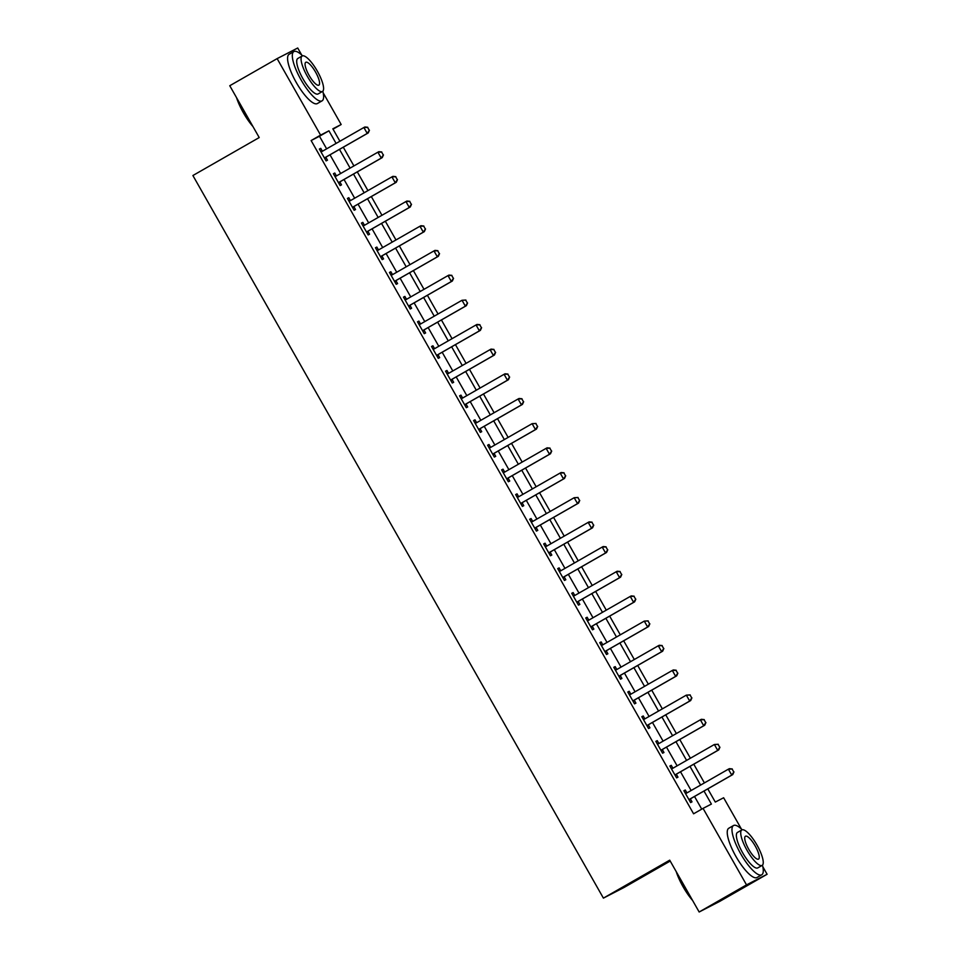 <?xml version="1.0" encoding="UTF-8"?>
<svg xmlns="http://www.w3.org/2000/svg" width="960" height="960" viewBox="0 0 960 960"><rect width="100%" height="100%" fill="white"/><g stroke="black" fill="none" stroke-linecap="round" stroke-linejoin="round"><path stroke-width="1.44" d="M670.212 861.048L623.988 887.508L603.408 898.128L192.9 175.524L259.212 137.556L229.764 85.728L277.128 58.62L297.72 48L301.692 54.996M323.184 92.832L341.172 124.512L332.832 128.808L339.9 141.24M333.036 129.168L341.172 124.512M707.796 788.88L715.296 802.068L723.636 797.76L741.348 828.948M762.84 866.772L767.1 874.272L746.52 884.88L703.056 808.38L711.396 804.072L704.004 791.052M746.52 884.88L699.156 912L719.736 901.38L767.1 874.272M326.628 148.836L319.464 136.248L311.124 140.544L693.588 813.804L703.056 808.38M701.724 809.136L694.524 796.476M691.14 790.512L680.508 771.792M677.124 765.828L666.492 747.108M663.096 741.144L652.464 722.436M649.08 716.472L638.448 697.752M635.064 691.788L624.432 673.08M621.036 667.104L610.404 648.396M607.02 642.432L596.388 623.712M593.004 617.748L582.372 599.04M578.976 593.076L568.344 574.356M564.96 568.392L554.328 549.684M550.944 543.708L540.312 525M536.916 519.036L526.284 500.316M522.9 494.352L512.268 475.644M508.884 469.68L498.252 450.96M494.856 444.996L484.224 426.276M480.84 420.312L470.208 401.604M466.824 395.64L456.192 376.92M452.796 370.956L442.176 352.248M438.78 346.272L428.148 327.564M424.764 321.6L414.132 302.88M410.736 296.916L400.116 278.208M396.72 272.244L386.088 253.524M382.704 247.56L372.072 228.84M368.676 222.876L358.056 204.168M354.66 198.204L344.028 179.484M340.644 173.52L330.012 154.812M322.356 151.14L320.76 148.344L319.368 149.052L326.1 160.908L327.492 160.188L325.896 157.368M336.372 175.824L334.788 173.016L333.396 173.736L340.116 185.58L341.508 184.86L339.912 182.052M350.388 200.496L348.804 197.7L347.412 198.42L354.144 210.264L355.536 209.544L353.928 206.724M364.416 225.18L362.82 222.372L361.428 223.092L368.16 234.936L369.552 234.228L367.956 231.408M378.432 249.852L376.836 247.056L375.456 247.776L382.176 259.62L383.568 258.9L381.972 256.092M392.448 274.536L390.864 271.74L389.472 272.448L396.204 284.304L397.596 283.584L395.988 280.764M406.476 299.22L404.88 296.412L403.488 297.132L410.22 308.976L411.612 308.256L410.016 305.448M420.492 323.892L418.896 321.096L417.516 321.816L424.236 333.66L425.628 332.94L424.032 330.12M434.508 348.576L432.924 345.78L431.532 346.488L438.264 358.344L439.656 357.624L438.048 354.804M448.536 373.248L446.94 370.452L445.548 371.172L452.28 383.016L453.672 382.296L452.076 379.488M462.552 397.932L460.956 395.136L459.576 395.856L466.296 407.7L467.688 406.98L466.092 404.16M476.568 422.616L474.984 419.808L473.592 420.528L480.324 432.372L481.716 431.664L480.108 428.844M490.596 447.288L489 444.492L487.608 445.212L494.34 457.056L495.732 456.336L494.136 453.528M504.612 471.972L503.016 469.176L501.624 469.884L508.356 481.74L509.748 481.02L508.152 478.2M518.628 496.656L517.044 493.848L515.652 494.568L522.384 506.412L523.764 505.692L522.168 502.884M532.656 521.328L531.06 518.532L529.668 519.252L536.4 531.096L537.792 530.376L536.184 527.556M546.672 546.012L545.076 543.204L543.684 543.924L550.416 555.768L551.808 555.06L550.212 552.24M560.688 570.684L559.104 567.888L557.712 568.608L564.444 580.452L565.824 579.732L564.228 576.924M574.716 595.368L573.12 592.572L571.728 593.292L578.46 605.136L579.852 604.416L578.244 601.596M588.732 620.052L587.136 617.244L585.744 617.964L592.476 629.808L593.868 629.1L592.272 626.28M602.748 644.724L601.164 641.928L599.772 642.648L606.504 654.492L607.884 653.772L606.288 650.952M616.764 669.408L615.18 666.612L613.788 667.32L620.52 679.176L621.912 678.456L620.304 675.636M630.792 694.08L629.196 691.284L627.804 692.004L634.536 703.848L635.928 703.128L634.332 700.32M644.808 718.764L643.224 715.968L641.832 716.688L648.552 728.532L649.944 727.812L648.348 724.992M658.824 743.448L657.24 740.64L655.848 741.36L662.58 753.204L663.972 752.496L662.364 749.676M672.852 768.12L671.256 765.324L669.864 766.044L676.596 777.888L677.988 777.168L676.392 774.36M686.868 792.804L685.284 790.008L683.892 790.716L690.612 802.572L692.004 801.852L690.408 799.032M699.156 912L669.708 860.172L603.408 898.128M311.124 140.544L320.592 135.12L277.128 58.62M336.096 143.424L328.944 130.824L320.592 135.12M700.608 785.088L689.976 766.368M686.592 760.404L675.96 741.696M672.576 735.72L661.944 717.012M658.548 711.048L647.916 692.328M644.532 686.364L633.9 667.656M630.516 661.692L619.884 642.972M616.488 637.008L605.856 618.288M602.472 612.324L591.84 593.616M588.456 587.652L577.824 568.932M574.428 562.968L563.796 544.26M560.412 538.284L549.78 519.576M546.396 513.612L535.764 494.892M532.368 488.928L521.748 470.22M518.352 464.256L507.72 445.536M504.336 439.572L493.704 420.864M490.308 414.888L479.688 396.18M476.292 390.216L465.66 371.496M462.276 365.532L451.644 346.824M448.26 340.86L437.628 322.14M434.232 316.176L423.6 297.456M420.216 291.492L409.584 272.784M406.2 266.82L395.568 248.1M392.172 242.136L381.54 223.428M378.156 217.452L367.524 198.744M364.14 192.78L353.508 174.06M350.112 168.096L339.48 149.388M343.284 147.204L353.916 165.924M357.3 171.888L367.932 190.608M371.328 196.572L381.96 215.28M385.344 221.244L395.976 239.964M399.36 245.928L409.992 264.636M413.388 270.612L424.008 289.32M427.404 295.284L438.036 314.004M441.42 319.968L452.052 338.676M455.448 344.64L466.068 363.36M469.464 369.324L480.096 388.044M483.48 394.008L494.112 412.716M497.508 418.68L508.128 437.4M511.524 443.364L522.156 462.072M525.54 468.036L536.172 486.756M539.556 492.72L550.188 511.44M553.584 517.404L564.216 536.112M567.6 542.076L578.232 560.796M581.616 566.76L592.248 585.468M595.644 591.444L606.276 610.152M609.66 616.116L620.292 634.836M623.676 640.8L634.308 659.508M637.704 665.472L648.336 684.192M651.72 690.156L662.352 708.876M665.736 714.84L676.368 733.548M679.764 739.512L690.396 758.232M693.78 764.196L704.412 782.904M319.464 136.248L328.944 130.824M319.404 149.112L320.76 148.344M333.42 173.796L334.788 173.016M347.448 198.48L348.804 197.7M361.464 223.152L362.82 222.372M375.48 247.836L376.836 247.056M389.508 272.508L390.864 271.74M403.524 297.192L404.88 296.412M417.54 321.876L418.896 321.096M431.568 346.548L432.924 345.78M445.584 371.232L446.94 370.452M459.6 395.916L460.956 395.136M473.628 420.588L474.984 419.808M487.644 445.272L489 444.492M501.66 469.944L503.016 469.176M515.688 494.628L517.044 493.848M529.704 519.312L531.06 518.532M543.72 543.984L545.076 543.204M557.748 568.668L559.104 567.888M571.764 593.34L573.12 592.572M585.78 618.024L587.136 617.244M599.808 642.708L601.164 641.928M613.824 667.38L615.18 666.612M627.84 692.064L629.196 691.284M641.868 716.748L643.224 715.968M655.884 741.42L657.24 740.64M669.9 766.104L671.256 765.324M683.916 790.776L685.284 790.008M369.276 130.332L367.596 127.368L369.276 130.332L367.236 133.44L368.244 132.924L326.568 156.78A2.268 2.184 -117.3 0 0 326.04 157.2L324.792 158.592M320.904 151.752L321.564 151.608A2.268 2.184 -117.3 0 0 322.2 151.38L363.876 127.512L367.236 133.44L325.56 157.296A2.268 2.184 -117.3 0 0 325.044 157.716L324.588 158.232M367.596 127.368L363.876 127.512L364.872 126.996L367.764 127.284M320.736 151.464L322.572 151.092A2.268 2.184 -117.3 0 0 322.776 151.044M368.244 132.924L369.444 130.248M383.304 155.016L381.612 152.052L383.304 155.016L381.264 158.112L382.26 157.596L340.584 181.464A2.268 2.184 -117.3 0 0 340.056 181.884L338.808 183.276M334.92 176.424L335.592 176.292A2.268 2.184 -117.3 0 0 336.216 176.052L377.892 152.196L381.264 158.112L339.576 181.98A2.268 2.184 -117.3 0 0 339.06 182.4L338.604 182.904M381.612 152.052L377.892 152.196L378.9 151.68L381.78 151.968M334.764 176.148L336.588 175.776A2.268 2.184 -117.3 0 0 336.804 175.716M382.26 157.596L383.472 154.92M397.32 179.688L395.64 176.724L397.32 179.688L395.28 182.796L396.288 182.28L354.6 206.136A2.268 2.184 -117.3 0 0 354.084 206.568L352.836 207.96M348.936 201.108L349.608 200.976A2.268 2.184 -117.3 0 0 350.232 200.736L391.92 176.88L395.28 182.796L353.604 206.652A2.268 2.184 -117.3 0 0 353.076 207.084L352.62 207.588M395.64 176.724L391.92 176.88L392.916 176.352L395.808 176.64M348.78 200.82L350.616 200.448A2.268 2.184 -117.3 0 0 350.82 200.4M396.288 182.28L397.488 179.604M411.336 204.372L409.656 201.408L411.336 204.372L409.296 207.48L410.304 206.964L368.616 230.82A2.268 2.184 -117.3 0 0 368.1 231.24L366.852 232.632M362.964 225.78L363.624 225.648A2.268 2.184 -117.3 0 0 364.26 225.408L405.936 201.552L409.296 207.48L367.62 231.336A2.268 2.184 -117.3 0 0 367.104 231.756L366.636 232.272M409.656 201.408L405.936 201.552L406.932 201.036L409.824 201.324M362.796 225.504L364.632 225.132A2.268 2.184 -117.3 0 0 364.836 225.084M410.304 206.964L411.504 204.288M425.364 229.056L423.672 226.092L425.364 229.056L423.324 232.152L424.32 231.636L382.644 255.504A2.268 2.184 -117.3 0 0 382.116 255.924L380.868 257.316M376.98 250.464L377.652 250.332A2.268 2.184 -117.3 0 0 378.276 250.092L419.952 226.236L423.324 232.152L381.636 256.02A2.268 2.184 -117.3 0 0 381.12 256.44L380.664 256.944M423.672 226.092L419.952 226.236L420.96 225.72L423.84 226.008M376.824 250.188L378.648 249.816A2.268 2.184 -117.3 0 0 378.864 249.756M424.32 231.636L425.532 228.96M252.936 126.516A27.708 7.632 -119.8 0 1 243.396 112.8A27.708 7.632 -119.8 0 1 236.556 97.68M237.72 99.72A28.38 7.812 60.2 0 0 243.804 112.56A28.38 7.812 60.2 0 0 251.748 124.428M302.568 55.824A28.38 7.812 60.2 0 0 293.868 51.576A28.38 7.812 60.2 0 0 301.02 79.8A28.38 7.812 60.2 0 0 322.068 100.848A28.38 7.812 60.2 0 0 322.812 91.2M293.868 51.576L289.128 54.288A28.38 7.812 60.2 0 0 296.28 82.512A28.38 7.812 60.2 0 0 317.34 103.56L322.068 100.848M322.476 91.464L318.12 93.948A20.436 5.628 -119.8 0 1 302.964 78.804A20.436 5.628 -119.8 0 1 297.816 58.476L302.172 55.98A20.436 5.628 60.2 0 0 307.32 76.308A20.436 5.628 60.2 0 0 322.476 91.464A20.436 5.628 60.2 0 0 317.328 71.136A20.436 5.628 60.2 0 0 302.172 55.98M309.096 75.384A13.176 3.624 60.2 0 0 318.864 85.152A13.176 3.624 60.2 0 0 315.552 72.06A13.176 3.624 60.2 0 0 305.784 62.292A13.176 3.624 60.2 0 0 309.096 75.384M692.604 900.468A27.708 7.632 -119.8 0 1 683.064 886.74A27.708 7.632 -119.8 0 1 676.224 871.632M677.376 873.672A28.38 7.812 60.2 0 0 683.46 886.5A28.38 7.812 60.2 0 0 691.416 898.38M742.224 829.776A28.38 7.812 60.2 0 0 733.524 825.528A28.38 7.812 60.2 0 0 740.676 853.752A28.38 7.812 60.2 0 0 761.736 874.8A28.38 7.812 60.2 0 0 762.48 865.152M733.524 825.528L728.796 828.24A28.38 7.812 60.2 0 0 735.936 856.464A28.38 7.812 60.2 0 0 756.996 877.512L761.736 874.8M762.144 865.404L757.788 867.9A20.436 5.628 -119.8 0 1 742.62 852.744A20.436 5.628 -119.8 0 1 737.472 832.428L741.84 829.932A20.436 5.628 60.2 0 0 746.988 850.248A20.436 5.628 60.2 0 0 762.144 865.404A20.436 5.628 60.2 0 0 756.996 845.088A20.436 5.628 60.2 0 0 741.84 829.932M748.764 849.336A13.176 3.624 60.2 0 0 758.532 859.104A13.176 3.624 60.2 0 0 755.22 846A13.176 3.624 60.2 0 0 745.44 836.232A13.176 3.624 60.2 0 0 748.764 849.336M439.38 253.728L437.7 250.764L439.38 253.728L437.34 256.836L438.336 256.32L396.66 280.176A2.268 2.184 -117.3 0 0 396.144 280.596L394.884 281.988M390.996 275.148L391.668 275.004A2.268 2.184 -117.3 0 0 392.292 274.776L433.98 250.908L437.34 256.836L395.664 280.692A2.268 2.184 -117.3 0 0 395.136 281.112L394.68 281.628M437.7 250.764L433.98 250.908L434.976 250.392L437.868 250.68M390.84 274.86L392.664 274.488A2.268 2.184 -117.3 0 0 392.88 274.44M438.336 256.32L439.548 253.644M453.396 278.412L451.716 275.448L453.396 278.412L451.356 281.52L452.364 281.004L410.676 304.86A2.268 2.184 -117.3 0 0 410.16 305.28L408.912 306.672M405.024 299.82L405.684 299.688A2.268 2.184 -117.3 0 0 406.32 299.448L447.996 275.592L451.356 281.52L409.68 305.376A2.268 2.184 -117.3 0 0 409.164 305.796L408.696 306.3M451.716 275.448L447.996 275.592L448.992 275.076L451.884 275.364M404.856 299.544L406.692 299.172A2.268 2.184 -117.3 0 0 406.896 299.112M452.364 281.004L453.564 278.328M467.424 303.084L465.732 300.132L467.424 303.084L465.384 306.192L466.38 305.676L424.704 329.532A2.268 2.184 -117.3 0 0 424.176 329.964L422.928 331.356M419.04 324.504L419.712 324.372A2.268 2.184 -117.3 0 0 420.336 324.132L462.012 300.276L465.384 306.192L423.696 330.06A2.268 2.184 -117.3 0 0 423.18 330.48L422.724 330.984M465.732 300.132L462.012 300.276L465.9 300.036M418.884 324.228L420.708 323.856A2.268 2.184 -117.3 0 0 420.924 323.796M466.38 305.676L467.58 303M481.44 327.768L479.76 324.804L481.44 327.768L479.4 330.876L480.396 330.36L438.72 354.216A2.268 2.184 -117.3 0 0 438.204 354.636L436.944 356.028M433.056 349.188L433.728 349.044A2.268 2.184 -117.3 0 0 434.352 348.816L476.04 324.948L479.4 330.876L437.724 354.732A2.268 2.184 -117.3 0 0 437.196 355.152L436.74 355.668M479.76 324.804L476.04 324.948L477.036 324.432L479.928 324.72M432.9 348.9L434.724 348.528A2.268 2.184 -117.3 0 0 434.94 348.48M480.396 330.36L481.608 327.684M495.456 352.452L493.776 349.488L495.456 352.452L493.416 355.548L494.424 355.032L452.736 378.9A2.268 2.184 -117.3 0 0 452.22 379.32L450.972 380.712M447.084 373.86L447.744 373.728A2.268 2.184 -117.3 0 0 448.38 373.488L490.056 349.632L493.416 355.548L451.74 379.416A2.268 2.184 -117.3 0 0 451.224 379.836L450.756 380.34M493.776 349.488L490.056 349.632L491.052 349.116L493.944 349.404M446.916 373.584L448.752 373.212A2.268 2.184 -117.3 0 0 448.956 373.152M494.424 355.032L495.624 352.356M509.484 377.124L507.792 374.16L509.484 377.124L507.444 380.232L508.44 379.716L466.764 403.572A2.268 2.184 -117.3 0 0 466.236 403.992L464.988 405.384M461.1 398.544L461.772 398.4A2.268 2.184 -117.3 0 0 462.396 398.172L504.072 374.304L507.444 380.232L465.756 404.088A2.268 2.184 -117.3 0 0 465.24 404.52L464.784 405.024M507.792 374.16L504.072 374.304L505.08 373.788L507.96 374.076M460.944 398.256L462.768 397.884A2.268 2.184 -117.3 0 0 462.984 397.836M508.44 379.716L509.64 377.04M523.5 401.808L521.82 398.844L523.5 401.808L521.46 404.916L522.456 404.4L480.78 428.256A2.268 2.184 -117.3 0 0 480.264 428.676L479.004 430.068M475.116 423.216L475.788 423.084A2.268 2.184 -117.3 0 0 476.412 422.844L518.1 398.988L521.46 404.916L479.784 428.772A2.268 2.184 -117.3 0 0 479.256 429.192L478.8 429.708M521.82 398.844L518.1 398.988L519.096 398.472L521.988 398.76M474.96 422.94L476.784 422.568A2.268 2.184 -117.3 0 0 477 422.52M522.456 404.4L523.668 401.724M537.516 426.48L535.836 423.528L537.516 426.48L535.476 429.588L536.484 429.072L494.796 452.94A2.268 2.184 -117.3 0 0 494.28 453.36L493.032 454.752M489.144 447.9L489.804 447.768A2.268 2.184 -117.3 0 0 490.44 447.528L532.116 423.672L535.476 429.588L493.8 453.456A2.268 2.184 -117.3 0 0 493.272 453.876L492.816 454.38M535.836 423.528L532.116 423.672L536.004 423.432M488.976 447.624L490.812 447.252A2.268 2.184 -117.3 0 0 491.016 447.192M536.484 429.072L537.684 426.396M551.544 451.164L549.852 448.2L551.544 451.164L549.504 454.272L550.5 453.756L508.824 477.612A2.268 2.184 -117.3 0 0 508.296 478.032L507.048 479.424M503.16 472.584L503.832 472.44A2.268 2.184 -117.3 0 0 504.456 472.212L546.132 448.344L549.504 454.272L507.816 478.128A2.268 2.184 -117.3 0 0 507.3 478.548L506.844 479.064M549.852 448.2L546.132 448.344L547.14 447.828L550.02 448.116M503.004 472.296L504.828 471.924A2.268 2.184 -117.3 0 0 505.044 471.876M550.5 453.756L551.7 451.08M565.56 475.848L563.88 472.884L565.56 475.848L563.52 478.956L564.516 478.428L522.84 502.296A2.268 2.184 -117.3 0 0 522.324 502.716L521.064 504.108M517.176 497.256L517.848 497.124A2.268 2.184 -117.3 0 0 518.472 496.884L560.16 473.028L563.52 478.956L521.844 502.812A2.268 2.184 -117.3 0 0 521.316 503.232L520.86 503.736M563.88 472.884L560.16 473.028L561.156 472.512L564.048 472.8M517.02 496.98L518.844 496.608A2.268 2.184 -117.3 0 0 519.06 496.548M564.516 478.428L565.728 475.764M579.576 500.52L577.896 497.568L579.576 500.52L577.536 503.628L578.544 503.112L536.856 526.968A2.268 2.184 -117.3 0 0 536.34 527.4L535.092 528.792M531.192 521.94L531.864 521.808A2.268 2.184 -117.3 0 0 532.488 521.568L574.176 497.712L577.536 503.628L535.86 527.484A2.268 2.184 -117.3 0 0 535.332 527.916L534.876 528.42M577.896 497.568L574.176 497.712L578.064 497.472M531.036 521.652L532.872 521.28A2.268 2.184 -117.3 0 0 533.076 521.232M578.544 503.112L579.744 500.436M593.592 525.204L591.912 522.24L593.592 525.204L591.564 528.312L592.56 527.796L550.884 551.652A2.268 2.184 -117.3 0 0 550.356 552.072L549.108 553.464M545.22 546.612L545.892 546.48A2.268 2.184 -117.3 0 0 546.516 546.252L588.192 522.384L591.564 528.312L549.876 552.168A2.268 2.184 -117.3 0 0 549.36 552.588L548.904 553.104M591.912 522.24L588.192 522.384L589.2 521.868L592.08 522.156M545.064 546.336L546.888 545.964A2.268 2.184 -117.3 0 0 547.104 545.916M592.56 527.796L593.76 525.12M607.62 549.888L605.94 546.924L607.62 549.888L605.58 552.984L606.576 552.468L564.9 576.336A2.268 2.184 -117.3 0 0 564.384 576.756L563.124 578.148M559.236 571.296L559.908 571.164A2.268 2.184 -117.3 0 0 560.532 570.924L602.208 547.068L605.58 552.984L563.904 576.852A2.268 2.184 -117.3 0 0 563.376 577.272L562.92 577.776M605.94 546.924L602.208 547.068L603.216 546.552L606.108 546.84M559.08 571.02L560.904 570.648A2.268 2.184 -117.3 0 0 561.12 570.588M606.576 552.468L607.788 549.792M621.636 574.56L619.956 571.596L621.636 574.56L619.596 577.668L620.604 577.152L578.916 601.008A2.268 2.184 -117.3 0 0 578.4 601.428L577.152 602.82M573.252 595.98L573.924 595.836A2.268 2.184 -117.3 0 0 574.548 595.608L616.236 571.74L619.596 577.668L577.92 601.524A2.268 2.184 -117.3 0 0 577.392 601.944L576.936 602.46M619.956 571.596L616.236 571.74L617.232 571.224L620.124 571.512M573.096 595.692L574.932 595.32A2.268 2.184 -117.3 0 0 575.136 595.272M620.604 577.152L621.804 574.476M635.652 599.244L633.972 596.28L635.652 599.244L633.624 602.352L634.62 601.836L592.944 625.692A2.268 2.184 -117.3 0 0 592.416 626.112L591.168 627.504M587.28 620.652L587.952 620.52A2.268 2.184 -117.3 0 0 588.576 620.28L630.252 596.424L633.624 602.352L591.936 626.208A2.268 2.184 -117.3 0 0 591.42 626.628L590.964 627.132M633.972 596.28L630.252 596.424L631.26 595.908L634.14 596.196M587.112 620.376L588.948 620.004A2.268 2.184 -117.3 0 0 589.164 619.944M634.62 601.836L635.82 599.16M649.68 623.916L648 620.964L649.68 623.916L647.64 627.024L648.636 626.508L606.96 650.376A2.268 2.184 -117.3 0 0 606.432 650.796L605.184 652.188M601.296 645.336L601.968 645.204A2.268 2.184 -117.3 0 0 602.592 644.964L644.268 621.108L647.64 627.024L605.964 650.892A2.268 2.184 -117.3 0 0 605.436 651.312L604.98 651.816M648 620.964L644.268 621.108L648.156 620.868M601.14 645.06L602.964 644.688A2.268 2.184 -117.3 0 0 603.18 644.628M648.636 626.508L649.848 623.832M663.696 648.6L662.016 645.636L663.696 648.6L661.656 651.708L662.664 651.192L620.976 675.048A2.268 2.184 -117.3 0 0 620.46 675.468L619.212 676.86M615.312 670.02L615.984 669.876A2.268 2.184 -117.3 0 0 616.608 669.648L658.296 645.78L661.656 651.708L619.98 675.564A2.268 2.184 -117.3 0 0 619.452 675.984L618.996 676.5M662.016 645.636L658.296 645.78L659.292 645.264L662.184 645.552M615.156 669.732L616.992 669.36A2.268 2.184 -117.3 0 0 617.196 669.312M662.664 651.192L663.864 648.516M677.712 673.284L676.032 670.32L677.712 673.284L675.672 676.38L676.68 675.864L635.004 699.732A2.268 2.184 -117.3 0 0 634.476 700.152L633.228 701.544M629.34 694.692L630.012 694.56A2.268 2.184 -117.3 0 0 630.636 694.32L672.312 670.464L675.672 676.38L633.996 700.248A2.268 2.184 -117.3 0 0 633.48 700.668L633.024 701.172M676.032 670.32L672.312 670.464L673.32 669.948L676.2 670.236M629.172 694.416L631.008 694.044A2.268 2.184 -117.3 0 0 631.224 693.984M676.68 675.864L677.88 673.188M691.74 697.956L690.06 694.992L691.74 697.956L689.7 701.064L690.696 700.548L649.02 724.404A2.268 2.184 -117.3 0 0 648.492 724.824L647.244 726.216M643.356 719.376L644.028 719.232A2.268 2.184 -117.3 0 0 644.652 719.004L686.328 695.136L689.7 701.064L648.012 724.92A2.268 2.184 -117.3 0 0 647.496 725.352L647.04 725.856M690.06 694.992L686.328 695.136L690.216 694.908M643.2 719.088L645.024 718.716A2.268 2.184 -117.3 0 0 645.24 718.668M690.696 700.548L691.908 697.872M705.756 722.64L704.076 719.676L705.756 722.64L703.716 725.748L704.724 725.232L663.036 749.088A2.268 2.184 -117.3 0 0 662.52 749.508L661.272 750.9M657.372 744.048L658.044 743.916A2.268 2.184 -117.3 0 0 658.668 743.676L700.356 719.82L703.716 725.748L662.04 749.604A2.268 2.184 -117.3 0 0 661.512 750.024L661.056 750.54M704.076 719.676L700.356 719.82L701.352 719.304L704.244 719.592M657.216 743.772L659.052 743.4A2.268 2.184 -117.3 0 0 659.256 743.352M704.724 725.232L705.924 722.556M719.772 747.312L718.092 744.36L719.772 747.312L717.732 750.42L718.74 749.904L677.064 773.772A2.268 2.184 -117.3 0 0 676.536 774.192L675.288 775.584M671.4 768.732L672.06 768.6A2.268 2.184 -117.3 0 0 672.696 768.36L714.372 744.504L717.732 750.42L676.056 774.288A2.268 2.184 -117.3 0 0 675.54 774.708L675.084 775.212M718.092 744.36L714.372 744.504L718.26 744.264M671.232 768.456L673.068 768.084A2.268 2.184 -117.3 0 0 673.272 768.024M718.74 749.904L719.94 747.228M733.8 771.996L732.108 769.032L733.8 771.996L731.76 775.104L732.756 774.588L691.08 798.444A2.268 2.184 -117.3 0 0 690.552 798.864L689.304 800.256M685.416 793.416L686.088 793.272A2.268 2.184 -117.3 0 0 686.712 793.044L728.388 769.176L731.76 775.104L690.072 798.96A2.268 2.184 -117.3 0 0 689.556 799.38L689.1 799.896M732.108 769.032L728.388 769.176L729.396 768.66L732.276 768.948M685.26 793.128L687.084 792.756A2.268 2.184 -117.3 0 0 687.3 792.708M732.756 774.588L733.968 771.912M325.044 157.716L326.04 157.2M325.56 157.296L326.568 156.78M321.564 151.608L322.572 151.092M339.06 182.4L340.056 181.884M339.576 181.98L340.584 181.464M335.592 176.292L336.588 175.776M353.076 207.084L354.084 206.568M353.604 206.652L354.6 206.136M349.608 200.976L350.616 200.448M367.104 231.756L368.1 231.24M367.62 231.336L368.616 230.82M363.624 225.648L364.632 225.132M381.12 256.44L382.116 255.924M381.636 256.02L382.644 255.504M377.652 250.332L378.648 249.816M395.136 281.112L396.144 280.596M395.664 280.692L396.66 280.176M391.668 275.004L392.664 274.488M409.164 305.796L410.16 305.28M409.68 305.376L410.676 304.86M405.684 299.688L406.692 299.172M423.18 330.48L424.176 329.964M423.696 330.06L424.704 329.532M419.712 324.372L420.708 323.856M437.196 355.152L438.204 354.636M437.724 354.732L438.72 354.216M433.728 349.044L434.724 348.528M451.224 379.836L452.22 379.32M451.74 379.416L452.736 378.9M447.744 373.728L448.752 373.212M465.24 404.52L466.236 403.992M465.756 404.088L466.764 403.572M461.772 398.4L462.768 397.884M479.256 429.192L480.264 428.676M479.784 428.772L480.78 428.256M475.788 423.084L476.784 422.568M493.272 453.876L494.28 453.36M493.8 453.456L494.796 452.94M489.804 447.768L490.812 447.252M507.3 478.548L508.296 478.032M507.816 478.128L508.824 477.612M503.832 472.44L504.828 471.924M521.316 503.232L522.324 502.716M521.844 502.812L522.84 502.296M517.848 497.124L518.844 496.608M535.332 527.916L536.34 527.4M535.86 527.484L536.856 526.968M531.864 521.808L532.872 521.28M549.36 552.588L550.356 552.072M549.876 552.168L550.884 551.652M545.892 546.48L546.888 545.964M563.376 577.272L564.384 576.756M563.904 576.852L564.9 576.336M559.908 571.164L560.904 570.648M577.392 601.944L578.4 601.428M577.92 601.524L578.916 601.008M573.924 595.836L574.932 595.32M591.42 626.628L592.416 626.112M591.936 626.208L592.944 625.692M587.952 620.52L588.948 620.004M605.436 651.312L606.432 650.796M605.964 650.892L606.96 650.376M601.968 645.204L602.964 644.688M619.452 675.984L620.46 675.468M619.98 675.564L620.976 675.048M615.984 669.876L616.992 669.36M633.48 700.668L634.476 700.152M633.996 700.248L635.004 699.732M630.012 694.56L631.008 694.044M647.496 725.352L648.492 724.824M648.012 724.92L649.02 724.404M644.028 719.232L645.024 718.716M661.512 750.024L662.52 749.508M662.04 749.604L663.036 749.088M658.044 743.916L659.052 743.4M675.54 774.708L676.536 774.192M676.056 774.288L677.064 773.772M672.06 768.6L673.068 768.084M689.556 799.38L690.552 798.864M690.072 798.96L691.08 798.444M686.088 793.272L687.084 792.756"/></g></svg>
